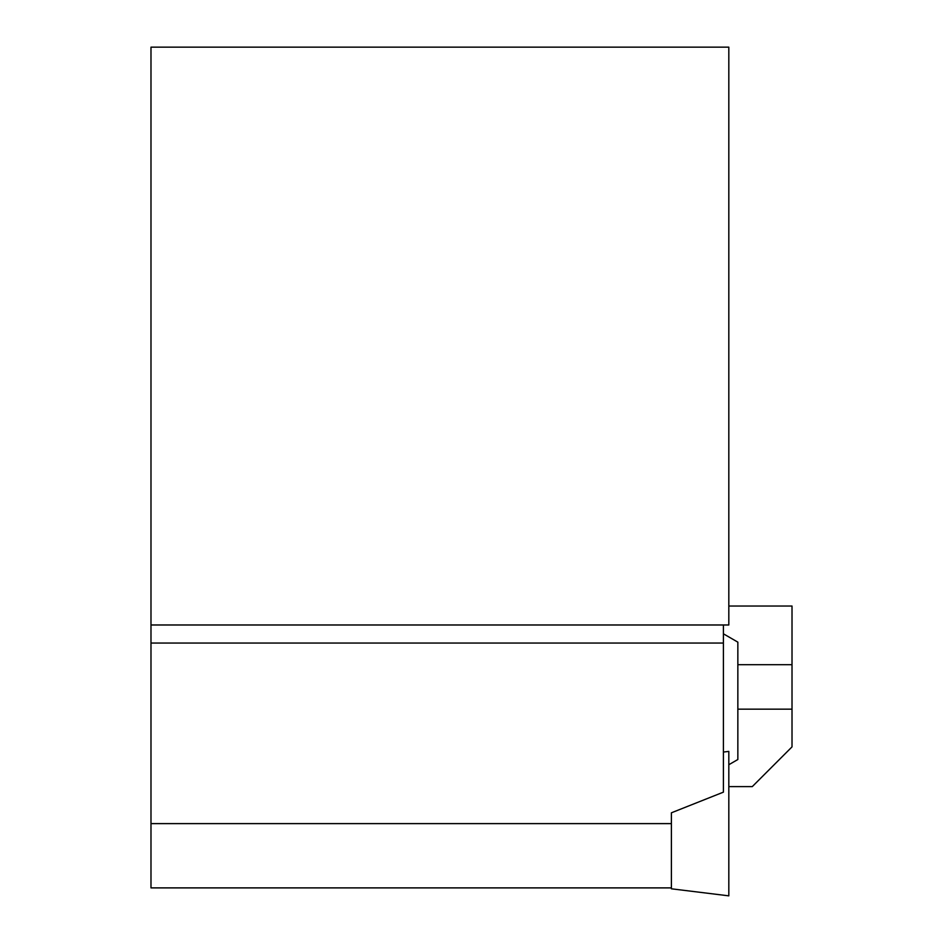 <?xml version="1.0" encoding="UTF-8"?>
<svg xmlns="http://www.w3.org/2000/svg" width="943" height="943" viewBox="0 0 943 943"><rect width="100%" height="100%" fill="white"/><g stroke="black" fill="none" stroke-linecap="round" stroke-linejoin="round"><path stroke-width="1.41" d="M723.399 624.985L723.399 792.155L671.392 812.807L671.392 888.801L728.821 895.85L728.821 751.394L723.399 752.054M671.392 887.893L150.986 887.893L150.986 624.985L728.821 624.985L728.821 47.15L150.986 47.15L150.986 624.985M728.821 606.031L792.014 606.031L792.014 746.88L752.29 786.603L728.821 786.603M792.014 709.16L737.85 709.16L737.85 642.148L723.399 633.802L737.85 642.148M737.85 709.16L737.85 759.516L728.821 764.726M150.986 643.043L723.399 643.043M150.986 823.616L671.392 823.616M792.014 664.709L737.85 664.709"/></g></svg>
